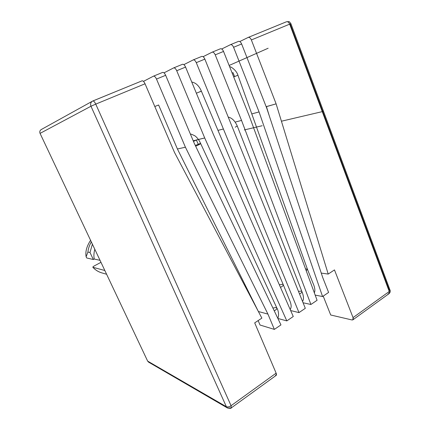 <?xml version="1.0" encoding="UTF-8"?>
<svg xmlns="http://www.w3.org/2000/svg" width="430" height="430" viewBox="0 0 430 430"><rect width="100%" height="100%" fill="white"/><g stroke="black" fill="none" stroke-linecap="round" stroke-linejoin="round"><path stroke-width="0.64" d="M106.613 274.254L101.695 272.846C98.115 271.744 95.202 269.889 92.939 267.288L92.842 267.234C92.751 266.944 93.337 266.45 94.6 265.745L100.975 262.322L94.6 265.745C93.176 266.546 92.617 267.057 92.939 267.288C95.202 269.895 98.121 271.744 101.695 272.846C98.201 271.814 95.25 269.943 92.842 267.234M104.845 270.513L92.939 267.288L104.845 270.513M330.708 314.996L323.204 296.109L330.708 314.996L351.944 319.947L330.708 314.996M198.235 144.174L196.333 139.96L193.478 141.427L196.365 140.046L193.21 140.798L204.712 137.965L286.821 320.904L277.877 318.458L286.821 320.904L293.265 316.512L286.821 320.904L204.712 137.965L176.719 70.735L204.712 137.965L196.333 139.96L198.235 144.174M162.572 72.439L153.429 76.18L143.475 81.367L153.488 76.153C154.494 76.002 155.493 76.975 156.493 79.077L165.652 75.298C164.668 73.213 163.658 72.251 162.631 72.417L162.572 72.439C163.599 72.197 164.625 73.148 165.652 75.298L194.188 143.109L280.957 324.903L194.188 143.109L165.652 75.298L156.493 79.077L185.411 147.21L267.933 314.088L274.361 329.396L260.043 325.032L274.361 329.396L280.957 324.903L274.361 329.396L267.933 314.088L258.382 311.513L267.933 314.088L185.411 147.21L156.493 79.077C155.456 76.911 154.434 75.949 153.429 76.18L153.553 76.131M235.145 122.104L241.542 120.416L235.145 122.104L241.542 120.416L310.917 304.483L303.075 302.768L310.917 304.483L317.082 300.28L310.917 304.483L241.542 120.421L215.231 54.852L241.542 120.416L235.145 122.104M286.412 21.796L286.482 21.763C287.767 21.468 288.826 22.269 289.669 24.155C288.826 22.269 287.767 21.468 286.482 21.763L248.153 37.442L239.79 41.549L248.223 37.41C249.438 37.152 250.486 38.001 251.367 39.952L289.669 24.155L389.247 291.486L388.956 293.717L389.247 291.486L353.051 317.619L352.874 319.839L351.944 319.947C353.202 320.07 353.573 319.296 353.051 317.619L334.475 269.911L328.208 274.071L276.108 103.856L266.428 106.592L269.33 115.998L266.428 106.592L266.17 106.715L276.114 103.85L266.154 106.672L276.114 103.85L328.208 274.071L334.475 269.911L353.051 317.619L389.247 291.486L289.669 24.155L251.367 39.952L276.114 103.85L251.367 39.952C250.443 37.942 249.373 37.109 248.153 37.442L248.303 37.378M234.581 76.567L233.033 72.67L232.141 73.035L233.033 72.67L234.581 76.567M158.611 104.984L154.8 106.522L158.611 104.984L177.418 148.99L158.611 104.984M258.263 311.288L177.418 148.99L185.411 147.21L177.418 148.99L258.263 311.288M238.435 41.414L230.458 44.672C231.636 44.435 232.678 45.306 233.587 47.284L259.059 111.924L233.587 47.284L241.633 43.967C240.741 42 239.693 41.14 238.5 41.387L238.435 41.414C239.628 41.092 240.698 41.941 241.633 43.967L266.767 108.236L322.779 277.678L328.606 292.432L322.57 296.539L328.606 292.432L322.779 277.678L266.767 108.236L241.633 43.967L233.587 47.284C232.641 45.247 231.576 44.387 230.394 44.704L221.735 48.993L230.539 44.645M182.465 64.306L173.677 67.897C174.73 67.725 175.746 68.671 176.719 70.735L185.577 67.08C184.615 65.027 183.599 64.097 182.524 64.28L182.465 64.306C183.54 64.043 184.577 64.968 185.577 67.08L213.173 133.907L293.265 316.512L213.173 133.907L185.577 67.08L176.719 70.735C175.703 68.606 174.671 67.671 173.618 67.924L164.007 72.853L173.747 67.87M201.718 56.432L193.215 59.904C194.312 59.711 195.338 60.63 196.284 62.667L223.401 129.011L196.284 62.667L204.863 59.125C203.927 57.104 202.901 56.196 201.783 56.405L201.718 56.432C202.836 56.147 203.884 57.045 204.863 59.125L305.305 308.31L299 312.605L305.305 308.31L204.863 59.125L196.284 62.667C195.295 60.566 194.252 59.657 193.156 59.937L183.873 64.629L193.285 59.883M220.364 48.805L212.135 52.17C213.275 51.949 214.307 52.847 215.231 54.852L223.541 51.428C222.622 49.434 221.59 48.552 220.429 48.778L220.364 48.805C221.525 48.499 222.584 49.375 223.541 51.428L249.454 116.53L317.082 300.28L249.454 116.53L223.541 51.428L215.231 54.852C214.264 52.788 213.21 51.901 212.071 52.197L203.111 56.685L212.21 52.143M149.903 362.415L147.641 361.103L40.06 133.381C39.442 131.612 39.92 130.295 41.495 129.425M322.57 296.539L315.174 295.104L322.57 296.539L259.059 111.924L322.57 296.539M299 312.605L290.653 310.557L299 312.605L223.401 129.011L299 312.605M142.067 80.824L142.013 80.851C142.986 80.63 144.002 81.614 145.05 83.791C144.039 81.678 143.045 80.689 142.067 80.824L92.439 101.152C90.676 102.399 90.187 104.098 90.966 106.242L95.745 104.124C94.675 101.931 93.713 100.878 92.864 100.948L41.205 129.564C39.84 130.526 39.458 131.795 40.06 133.381L90.966 106.242L40.06 133.381L147.641 361.103L226.39 406.726L90.966 106.242C90.187 104.098 90.676 102.399 92.439 101.152L92.864 100.948C93.713 100.878 94.675 101.931 95.745 104.124L231.071 405.7L276.135 373.159L254.7 322.871L261.865 318.119L174.499 152.44L145.05 83.791L95.745 104.124L145.05 83.791L174.499 152.44L261.865 318.119L254.7 322.871L276.135 373.159C276.775 374.906 276.538 375.621 275.426 375.309M86.699 257.973L86.129 256.774C85.188 251.797 86.672 246.309 90.579 240.311C86.672 246.309 85.188 251.797 86.129 256.774L86.699 257.973L93.331 259.51L94.24 259.027C93.654 256.194 93.837 252.926 94.788 249.223C93.837 252.926 93.654 256.194 94.24 259.027L93.331 259.51L86.699 257.973M91.316 241.875C89.349 245.417 88.215 248.82 87.908 252.077L89.999 252.496L92.391 244.154L89.999 252.496L93.331 259.51L89.999 252.496L87.908 252.077L86.129 256.774L87.908 252.077C88.215 248.82 89.349 245.417 91.316 241.875M100.045 260.354L94.24 259.027L100.045 260.354M390.031 290.126L290.911 23.693L289.669 24.155L290.911 23.693L290.207 24.058L389.069 289.594L390.031 290.126L389.247 291.486L390.031 290.126C390.504 291.47 390.171 292.647 389.026 293.663M258.15 320.581L260.043 325.032L258.15 320.581M328.208 274.071L321.264 273.093L328.208 274.071M217.967 130.376L223.401 129.011L217.967 130.376M251.786 113.918L259.059 111.924L251.786 113.918M142.013 80.851L92.918 100.932M95.745 104.124L90.966 106.242L226.39 406.726C227.663 407.221 229.222 406.877 231.071 405.7L95.745 104.124M231.329 407.85L276.227 375.342L276.135 373.159L231.071 405.7L231.329 407.85L227.518 408.016L226.39 406.726L227.518 408.016L148.565 362.125L147.641 361.103L226.39 406.726C227.663 407.221 229.222 406.877 231.071 405.7L231.329 407.85C231.367 408.43 230.098 408.484 227.518 408.016M352.874 319.839L388.956 293.717L387.973 293.878M305.51 268.836L307.428 269.223L306.235 270.814L307.434 269.234L313.013 283.225C313.701 284.773 315.824 289.627 314.351 292.862M233.694 76.927L237.924 75.234L233.694 76.927M298.495 291.379L301.118 291.099L301.887 291.551C302.053 292.292 301.274 293.104 299.538 293.975C301.263 293.104 302.048 292.303 301.887 291.556L237.258 126.001L235.248 127.178M279.349 284.789L282.548 284.262L283.257 284.676C283.386 285.509 282.451 286.391 280.467 287.331C282.462 286.391 283.392 285.504 283.257 284.671L201.369 91.144L199.746 91.923L201.369 91.144C199.961 87.784 198.031 85.237 195.569 83.495C193.602 82.431 192.35 81.99 191.807 82.162M196.376 93.229L200.869 91.321M272.899 308.025L276.162 307.525L276.845 307.982C277.027 308.864 276.157 309.804 274.227 310.809C276.184 309.788 277.049 308.837 276.834 307.961L200.638 143.518C200.353 144.018 198.692 144.91 195.666 146.195C198.687 144.915 200.342 144.023 200.643 143.518L200.149 143.534L200.31 143.889L200.149 143.534L200.638 143.518C199.24 140.271 197.365 137.729 195.01 135.891C192.022 134.386 190.501 133.827 190.447 134.219M195.317 145.469L200.149 143.534L195.317 145.469M248.223 37.41L286.482 21.763C289.944 21.484 289.014 21.312 290.911 23.688M153.488 76.153L162.631 72.417M173.677 67.897L182.524 64.28M193.215 59.904L201.783 56.405M212.135 52.17L220.429 48.778M230.458 44.672L238.5 41.387M307.434 269.234L237.924 75.234C236.575 70.283 230.587 66.333 229.615 66.688M229.131 65.468L268.143 48.241L229.131 65.468M301.887 291.551C303.747 296.071 303.962 299.361 302.526 301.409M237.258 126.001C235.006 120.964 232.044 118.003 228.373 117.121M283.284 284.741L290.476 302.392C291.615 306.504 291.169 307.353 290.245 309.627M276.877 308.063C279.14 311.868 278.79 317.394 277.715 318.119M244.288 129.941L262.192 125.732M281.424 121.217L323.516 111.338M322.253 111.633L281.424 121.222"/></g></svg>
